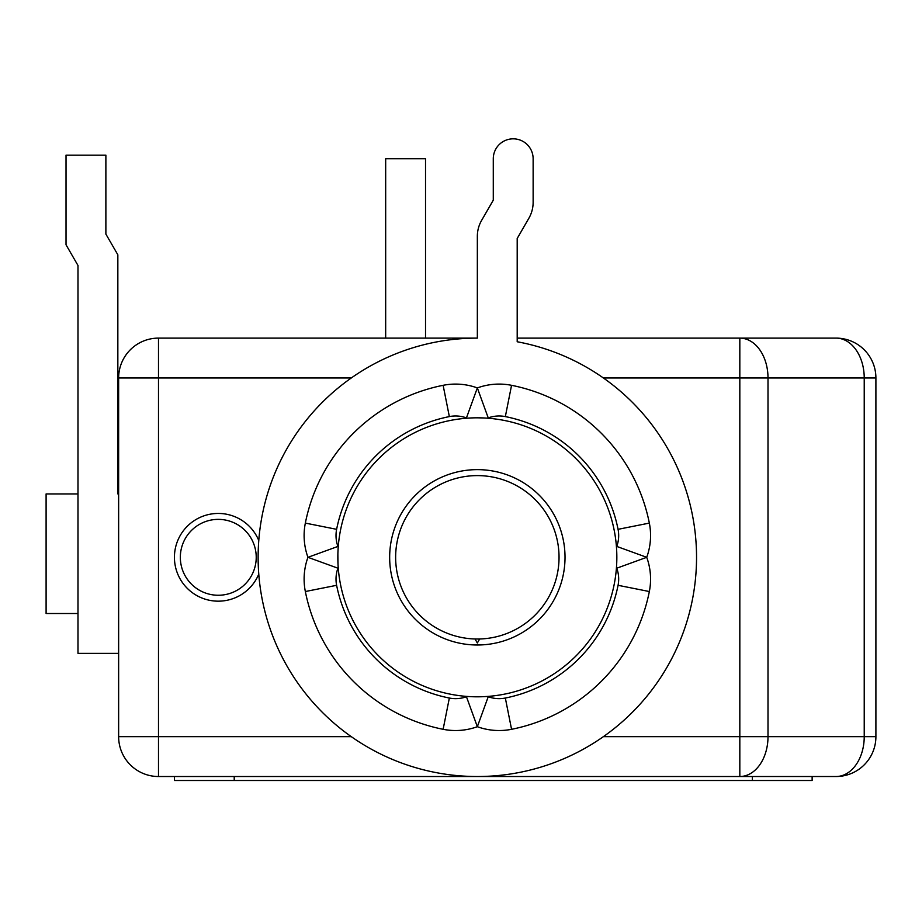 <?xml version="1.0" encoding="UTF-8"?>
<svg xmlns="http://www.w3.org/2000/svg" width="922" height="922" viewBox="0 0 922 922"><rect width="100%" height="100%" fill="white"/><g stroke="black" fill="none" stroke-linecap="round" stroke-linejoin="round"><path stroke-width="1.38" d="M385.673 338.109L385.673 158.757L425.526 158.757L425.526 338.109M517.196 338.109L836.047 338.109A39.853 28.179 90 0 1 864.225 377.962L875.9 377.962A39.853 39.853 0 0 0 836.047 338.109M836.047 776.52A39.853 39.853 0 0 0 875.9 736.666L864.225 736.666A39.853 28.179 -90 0 1 836.047 776.52L158.492 776.52A39.853 39.853 0 0 1 118.638 736.666L118.638 377.962A39.853 39.853 0 0 1 158.492 338.109L477.342 338.109L477.342 236.332A31.89 31.89 0 0 1 481.618 220.381L493.282 200.178L493.282 158.757A19.927 19.927 0 0 1 513.208 138.83A19.927 19.927 0 0 1 533.135 158.757L533.135 202.31A31.89 31.89 0 0 1 528.871 218.249L517.196 238.464L517.196 341.762A219.206 219.206 0 0 1 652.442 689.183A219.206 219.206 0 0 1 281.175 655.15A219.206 219.206 0 0 1 477.342 338.109M752.352 776.52L812.132 776.52L812.132 780.508L752.352 780.508L752.352 776.52L739.824 776.52L739.824 338.109L782.236 338.109M77.99 493.938L77.99 613.51L46.1 613.51L46.1 493.938L77.99 493.938L77.99 265.49L66.027 244.779L66.027 155.161L105.88 155.161L105.88 234.096L117.843 254.806L117.843 493.938L118.638 493.938M77.99 613.51L77.99 653.364L118.638 653.364M158.492 338.109L158.492 377.962L351.305 377.962M158.492 776.52L158.492 377.962L118.638 377.962M739.824 776.52A39.853 28.179 -90 0 0 768.003 736.666L603.38 736.666M258.782 540.523A43.841 43.841 0 0 0 174.431 557.314A43.841 43.841 0 0 0 258.782 574.095M486.851 418.139L487.404 418.185A31.89 31.89 0 0 0 488.234 417.897L477.342 387.92A63.768 63.768 0 0 0 443.125 385.315A175.364 175.364 0 0 0 305.343 523.097A175.364 175.364 0 0 1 443.125 385.315L449.348 416.594A31.89 31.89 0 0 1 466.451 417.897A31.89 31.89 0 0 0 467.281 418.185L472.433 417.908M467.834 696.479L467.281 696.444A31.89 31.89 0 0 0 466.451 696.732A31.89 31.89 0 0 1 449.348 698.035A143.486 143.486 0 0 1 336.622 585.309L305.343 591.532A175.364 175.364 0 0 0 443.125 729.302A175.364 175.364 0 0 1 305.343 591.532A63.768 63.768 0 0 1 307.948 557.314L337.925 546.423A31.89 31.89 0 0 1 336.622 529.32A143.486 143.486 0 0 1 449.348 416.594M616.507 566.938L616.472 567.376A31.89 31.89 0 0 0 616.76 568.206A31.89 31.89 0 0 1 618.063 585.309A143.486 143.486 0 0 1 505.337 698.035L511.56 729.302A175.364 175.364 0 0 0 649.342 591.532A175.364 175.364 0 0 1 511.56 729.302A63.768 63.768 0 0 1 477.342 726.697L466.451 696.732A31.89 31.89 0 0 1 467.281 696.444M487.404 418.185A31.89 31.89 0 0 0 488.234 417.897A31.89 31.89 0 0 1 505.337 416.594A143.486 143.486 0 0 1 618.063 529.32L649.342 523.097A175.364 175.364 0 0 0 511.56 385.315A175.364 175.364 0 0 1 649.342 523.097A63.768 63.768 0 0 1 646.725 557.314L616.76 568.206A31.89 31.89 0 0 1 618.063 585.309A143.486 143.486 0 0 1 505.337 698.035A31.89 31.89 0 0 1 488.234 696.732A31.89 31.89 0 0 0 487.404 696.444L482.252 696.721M256.224 557.314A37.94 37.94 0 0 0 218.272 519.374A37.94 37.94 0 0 0 180.332 557.314A37.94 37.94 0 0 0 218.272 595.255A37.94 37.94 0 0 0 256.224 557.314M559.043 557.314A81.701 81.701 0 0 1 477.342 639.015A81.701 81.701 0 0 1 395.642 557.314A81.701 81.701 0 0 1 477.342 475.602A81.701 81.701 0 0 1 559.043 557.314M475.026 638.981L477.342 643.003L479.659 638.981M565.025 557.314A87.682 87.682 0 0 0 477.342 469.632A87.682 87.682 0 0 0 389.66 557.314A87.682 87.682 0 0 0 477.342 644.997A87.682 87.682 0 0 0 565.025 557.314M616.795 560.576L616.841 557.314A139.499 139.499 0 0 0 477.342 417.816A139.499 139.499 0 0 0 337.844 557.314A139.499 139.499 0 0 0 477.342 696.813A139.499 139.499 0 0 0 616.841 557.314L616.657 550.296M485.963 418.081L484.937 418.023M483.681 417.966L477.723 417.816M477.354 417.816L475.683 417.827M338.213 547.253A31.89 31.89 0 0 0 337.925 546.423A31.89 31.89 0 0 1 338.213 547.253L338.178 547.691M338.132 548.429L337.925 552.762M337.878 554.053L338.017 564.322M616.599 549.247L616.472 547.253A31.89 31.89 0 0 1 616.76 546.423A31.89 31.89 0 0 0 616.472 547.253M618.063 585.309L649.342 591.532A63.768 63.768 0 0 0 646.725 557.314L616.76 546.423A31.89 31.89 0 0 0 618.063 529.32A143.486 143.486 0 0 0 505.337 416.594L511.56 385.315A63.768 63.768 0 0 0 477.342 387.92L466.451 417.897A31.89 31.89 0 0 0 467.281 418.185M337.925 546.423A31.89 31.89 0 0 1 336.622 529.32L305.343 523.097A63.768 63.768 0 0 0 307.948 557.314L337.925 568.206A31.89 31.89 0 0 0 338.213 567.376L338.074 565.37M468.71 696.536L469.747 696.606M471.004 696.663L476.962 696.802M477.331 696.813L478.991 696.802M616.553 566.189L616.76 561.867M338.213 567.376A31.89 31.89 0 0 1 337.925 568.206A31.89 31.89 0 0 0 336.622 585.309A143.486 143.486 0 0 0 449.348 698.035L443.125 729.302A63.768 63.768 0 0 0 477.342 726.697L488.234 696.732A31.89 31.89 0 0 0 487.404 696.444M739.824 338.109A39.853 28.179 90 0 1 768.003 377.962L864.225 377.962L864.225 736.666L768.003 736.666L768.003 377.962L603.38 377.962M875.9 736.666L875.9 377.962M752.352 780.508L174.431 780.508L174.431 776.52M351.305 736.666L118.638 736.666M616.472 567.376A31.89 31.89 0 0 0 616.76 568.206M234.223 780.508L234.223 776.52"/></g></svg>
